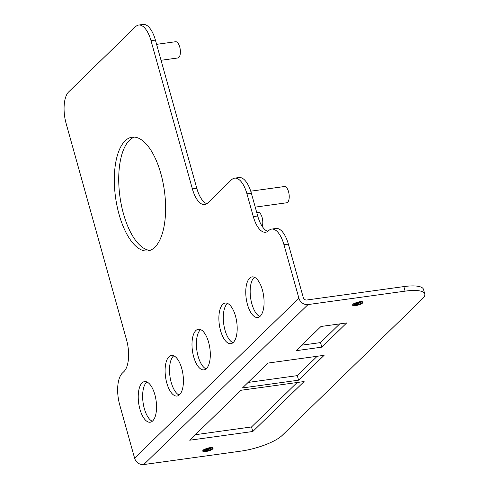 <?xml version="1.0" encoding="UTF-8"?>
<svg xmlns="http://www.w3.org/2000/svg" width="489" height="489" viewBox="0 0 489 489"><rect width="100%" height="100%" fill="white"/><g stroke="black" fill="none" stroke-linecap="round" stroke-linejoin="round"><path stroke-width="0.73" d="M259.836 316.542A20.501 8.802 82.1 0 1 250.674 298.308A20.501 8.802 82.1 0 1 254.017 277.587A20.501 8.802 82.1 0 1 254.402 277.239M260.221 316.2A20.501 8.802 82.1 0 1 257.727 317.508A20.501 8.802 82.1 0 1 246.731 301.487A20.501 8.802 82.1 0 1 249.616 278.192A20.501 8.802 82.1 0 1 252.11 276.884A20.501 8.802 82.1 0 1 263.106 292.905A20.501 8.802 82.1 0 1 260.221 316.2M232.953 342.722A20.501 8.802 82.1 0 1 223.791 324.488A20.501 8.802 82.1 0 1 227.134 303.767A20.501 8.802 82.1 0 1 227.519 303.418M233.339 342.379A20.501 8.802 82.1 0 1 230.845 343.688A20.501 8.802 82.1 0 1 219.848 327.667A20.501 8.802 82.1 0 1 222.727 304.372A20.501 8.802 82.1 0 1 225.227 303.064A20.501 8.802 82.1 0 1 236.224 319.085A20.501 8.802 82.1 0 1 233.339 342.379M206.071 368.902A20.501 8.802 82.1 0 1 196.908 350.668A20.501 8.802 82.1 0 1 200.245 329.947A20.501 8.802 82.1 0 1 200.637 329.598M206.456 368.553A20.501 8.802 82.1 0 1 203.956 369.861A20.501 8.802 82.1 0 1 192.959 353.847A20.501 8.802 82.1 0 1 195.844 330.552A20.501 8.802 82.1 0 1 198.345 329.244A20.501 8.802 82.1 0 1 209.341 345.265A20.501 8.802 82.1 0 1 206.456 368.553M179.182 395.081A20.501 8.802 82.1 0 1 170.025 376.848A20.501 8.802 82.1 0 1 173.363 356.126A20.501 8.802 82.1 0 1 173.754 355.778M179.573 394.733A20.501 8.802 82.1 0 1 177.073 396.041A20.501 8.802 82.1 0 1 166.077 380.02A20.501 8.802 82.1 0 1 168.962 356.732A20.501 8.802 82.1 0 1 171.462 355.424A20.501 8.802 82.1 0 1 182.458 371.444A20.501 8.802 82.1 0 1 179.573 394.733M152.299 421.261A20.501 8.802 82.1 0 1 143.143 403.028A20.501 8.802 82.1 0 1 146.48 382.306A20.501 8.802 82.1 0 1 146.871 381.958M152.69 420.913A20.501 8.802 82.1 0 1 150.19 422.221A20.501 8.802 82.1 0 1 139.194 406.2A20.501 8.802 82.1 0 1 142.079 382.911A20.501 8.802 82.1 0 1 144.579 381.603A20.501 8.802 82.1 0 1 155.575 397.624A20.501 8.802 82.1 0 1 152.69 420.913M250.741 191.187L284.445 186.529A8.203 3.521 82.1 0 1 288.846 192.941A8.203 3.521 82.1 0 1 287.691 202.257A8.203 3.521 82.1 0 1 286.688 202.782L255.24 207.128M256.725 212.452L258.009 212.275A8.203 3.521 82.1 0 1 262.043 217.22A8.203 3.521 82.1 0 1 262.208 226.389M150.001 250.374A57.409 24.646 82.1 0 1 120.948 202.917A57.409 24.646 82.1 0 1 129.518 140.233A57.409 24.646 82.1 0 1 134.341 137.103M154.824 247.245A57.409 24.646 82.1 0 1 147.831 250.912A57.409 24.646 82.1 0 1 117.042 206.052A57.409 24.646 82.1 0 1 125.117 140.838A57.409 24.646 82.1 0 1 132.109 137.177A57.409 24.646 82.1 0 1 162.898 182.036A57.409 24.646 82.1 0 1 154.824 247.245M156.602 44.352L175.606 41.724A8.203 3.521 82.1 0 1 180.007 48.13A8.203 3.521 82.1 0 1 178.852 57.445A8.203 3.521 82.1 0 1 177.855 57.971L161.052 60.294M353.26 303.981L352.917 304.83L356.903 305.374A5.128 1.394 164.4 0 0 362.514 303.064A5.128 1.394 164.4 0 0 362.789 302.728C363.101 301.407 361.114 301.291 356.829 302.367L353.003 304.189M352.899 304.671L353.895 305.154L358.535 304.72L362.502 303.027M353.364 303.907L358.199 303.516L362.263 301.731M353.144 304.115L362.538 301.817M355.858 302.703L359.666 301.744M354.867 303.107L360.711 301.64M203.4 449.911L203.057 450.766L207.036 451.31A5.128 1.394 164.4 0 0 212.648 449A5.128 1.394 164.4 0 0 212.923 448.657C213.241 447.343 211.254 447.221 206.969 448.303L203.143 450.124M203.039 450.607L204.035 451.09L208.675 450.656L212.642 448.963M203.503 449.843L208.338 449.446L212.403 447.667M203.283 450.051L212.672 447.753M205.997 448.639L209.805 447.679M205.001 449.043L210.851 447.576M298.577 380.191L324.121 355.314L267.996 363.07L242.452 387.948L298.577 380.191L297.306 375.631L248.119 382.429M353.29 303.956C351.652 305.539 352.856 306.016 356.903 305.374M346.677 322.936L321.805 347.147L296.126 350.699L320.998 326.481L346.677 322.936M241.01 390.271L189.714 440.222L252.813 431.5L304.109 381.548L241.01 390.271M143.754 464.55L240.839 451.133A32.806 8.93 164.4 0 0 282.135 435.442L422.527 298.73A32.806 8.93 164.4 0 0 424.776 293.962A32.806 8.93 164.4 0 0 405.124 291.151L308.046 304.568L143.754 464.55A7.94 6.84 -134.2 0 1 134.597 458.175L119.677 404.727A24.603 10.562 -97.9 0 1 122.268 373.199L123.986 371.53A24.603 10.562 82.1 0 0 126.584 340.002L66.101 123.387A24.603 10.562 -97.9 0 1 68.698 91.859L135.685 26.626A24.603 10.562 -97.9 0 1 138.68 25.061L143.081 24.45A24.603 10.562 82.1 0 1 155.41 40.098L151.009 40.703A24.603 10.562 -97.9 0 0 138.68 25.061M203.424 449.892C201.792 451.475 202.996 451.946 207.036 451.31M405.124 291.151L403.853 286.591L306.774 300.008A3.02 2.604 45.8 0 1 303.29 297.581L288.369 244.133L283.962 244.744A24.603 10.562 -97.9 0 0 271.633 229.096A24.603 10.562 -97.9 0 0 268.638 230.667A24.603 10.562 82.1 0 1 265.637 232.238A24.603 10.562 82.1 0 1 253.308 216.596L246.945 193.797A24.603 10.562 -97.9 0 0 234.616 178.155A24.603 10.562 -97.9 0 0 231.615 179.726L207.721 202.996A24.603 10.562 82.1 0 1 204.726 204.561A24.603 10.562 82.1 0 1 192.391 188.919L151.009 40.703M297.165 382.508L251.542 426.94L195.386 434.703M317.184 356.273L297.306 375.631M339.733 323.889L320.533 342.587L301.799 345.179M403.853 286.591A32.806 8.93 -15.6 0 1 423.498 289.402L424.776 293.962M283.962 244.744L298.889 298.186A7.94 6.84 45.8 0 0 308.046 304.568M192.391 188.919L196.798 188.308L155.41 40.098M196.798 188.308A24.603 10.562 -97.9 0 0 206.847 203.711M234.616 178.155L239.017 177.544A24.603 10.562 82.1 0 1 251.346 193.192L246.945 193.797M253.308 216.596L257.709 215.985L251.346 193.192M257.709 215.985A24.603 10.562 -97.9 0 0 267.764 231.389M271.633 229.096L276.034 228.491A24.603 10.562 82.1 0 1 288.369 244.133M320.533 342.587L321.805 347.147M251.542 426.94L252.813 431.5M353.614 303.755L358.144 303.162L361.976 301.676M353.089 304.861L358.48 304.366L362.93 302.459M357.196 302.263L358.137 302.025M353.394 303.889L358.186 303.308L362.202 301.719M353.565 305.081L358.523 304.519L362.74 302.789M203.748 449.684L208.283 449.091L212.116 447.612M203.228 450.797L208.62 450.302L213.07 448.395M207.33 448.199L208.277 447.961M203.534 449.819L208.326 449.244L212.336 447.655M203.699 451.011L208.662 450.448L212.874 448.725M298.889 298.186L134.597 458.175"/></g></svg>
